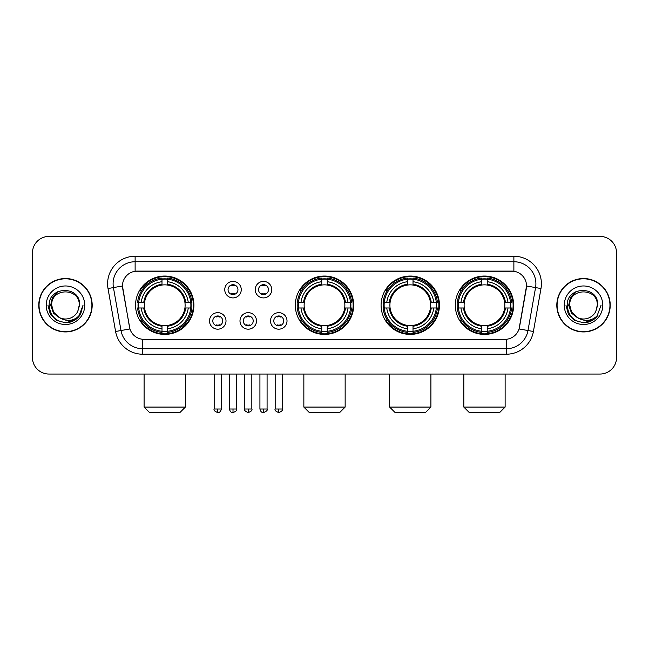 <?xml version="1.0" encoding="UTF-8"?>
<svg xmlns="http://www.w3.org/2000/svg" width="649" height="649" viewBox="0 0 649 649"><rect width="100%" height="100%" fill="white"/><g stroke="black" fill="none" stroke-linecap="round" stroke-linejoin="round"><path stroke-width="0.97" d="M295.319 305.233A29.181 29.181 0 0 0 324.5 334.405A29.181 29.181 0 0 0 353.681 305.233A29.181 29.181 0 0 0 324.5 276.052A29.181 29.181 0 0 0 295.319 305.233M381.093 305.233A29.181 29.181 0 0 0 410.273 334.405A29.181 29.181 0 0 0 439.446 305.233A29.181 29.181 0 0 0 410.273 276.052A29.181 29.181 0 0 0 381.093 305.233M455.306 305.233A29.181 29.181 0 0 0 484.479 334.405A29.181 29.181 0 0 0 513.659 305.233A29.181 29.181 0 0 0 484.479 276.052A29.181 29.181 0 0 0 455.306 305.233M135.56 305.233A29.181 29.181 0 0 0 164.741 334.405A29.181 29.181 0 0 0 193.913 305.233A29.181 29.181 0 0 0 164.741 276.052A29.181 29.181 0 0 0 135.56 305.233M226.014 320.922A8.259 8.259 0 0 1 217.756 329.181A8.259 8.259 0 0 1 209.497 320.922A8.259 8.259 0 0 1 217.756 312.664A8.259 8.259 0 0 1 226.014 320.922M212.799 320.922A4.957 4.957 0 0 0 217.756 325.879A4.957 4.957 0 0 0 222.712 320.922A4.957 4.957 0 0 0 217.756 315.966A4.957 4.957 0 0 0 212.799 320.922M256.509 320.922A8.259 8.259 0 0 1 248.251 329.181A8.259 8.259 0 0 1 239.992 320.922A8.259 8.259 0 0 1 248.251 312.664A8.259 8.259 0 0 1 256.509 320.922M243.302 320.922A4.957 4.957 0 0 0 248.251 325.879A4.957 4.957 0 0 0 253.207 320.922A4.957 4.957 0 0 0 248.251 315.966A4.957 4.957 0 0 0 243.302 320.922M287.012 320.922A8.259 8.259 0 0 1 278.754 329.181A8.259 8.259 0 0 1 270.495 320.922A8.259 8.259 0 0 1 278.754 312.664A8.259 8.259 0 0 1 287.012 320.922M273.797 320.922A4.957 4.957 0 0 0 278.754 325.879A4.957 4.957 0 0 0 283.71 320.922A4.957 4.957 0 0 0 278.754 315.966A4.957 4.957 0 0 0 273.797 320.922M241.258 289.649A8.259 8.259 0 0 1 233.007 297.907A8.259 8.259 0 0 1 224.749 289.649A8.259 8.259 0 0 1 233.007 281.398A8.259 8.259 0 0 1 241.258 289.649M228.05 289.649A4.957 4.957 0 0 0 233.007 294.605A4.957 4.957 0 0 0 237.956 289.649A4.957 4.957 0 0 0 233.007 284.7A4.957 4.957 0 0 0 228.05 289.649M271.761 289.649A8.259 8.259 0 0 1 263.502 297.907A8.259 8.259 0 0 1 255.244 289.649A8.259 8.259 0 0 1 263.502 281.398A8.259 8.259 0 0 1 271.761 289.649M258.545 289.649A4.957 4.957 0 0 0 263.502 294.605A4.957 4.957 0 0 0 268.459 289.649A4.957 4.957 0 0 0 263.502 284.7A4.957 4.957 0 0 0 258.545 289.649M115.587 331.485L108.018 288.545A27.526 27.526 0 0 1 135.122 256.233L513.878 256.233A27.526 27.526 0 0 1 540.982 288.545L533.413 331.485A27.526 27.526 0 0 1 506.309 354.224L142.691 354.224A27.526 27.526 0 0 1 115.587 331.485L129.938 328.954L122.685 288.545A14.862 14.862 0 0 1 137.32 271.104L511.68 271.104A14.862 14.862 0 0 1 526.315 288.545L519.516 327.08A14.862 14.862 0 0 1 504.881 339.362L144.119 339.362A14.862 14.862 0 0 1 129.484 327.08L122.458 285.998L113.437 287.588A22.017 22.017 0 0 1 135.122 261.742L513.878 261.742A22.017 22.017 0 0 1 535.563 287.588L527.994 330.528A22.017 22.017 0 0 1 506.309 348.724L142.691 348.724A22.017 22.017 0 0 1 121.006 330.528L113.437 287.588A22.017 22.017 0 0 1 113.104 283.759M138.18 307.983A26.698 26.698 0 0 1 138.18 302.483M457.926 307.983A26.698 26.698 0 0 1 457.926 302.483M383.713 307.983A26.698 26.698 0 0 1 383.713 302.483M297.94 307.983A26.698 26.698 0 0 1 297.94 302.483M38.778 305.233A26.698 26.698 0 0 0 65.484 331.931A26.698 26.698 0 0 0 92.182 305.233A26.698 26.698 0 0 0 65.484 278.535A26.698 26.698 0 0 0 38.778 305.233M556.818 305.233A26.698 26.698 0 0 0 583.516 331.931A26.698 26.698 0 0 0 610.222 305.233A26.698 26.698 0 0 0 583.516 278.535A26.698 26.698 0 0 0 556.818 305.233M135.122 256.233L135.122 271.266L513.878 271.266L513.878 256.233M122.458 285.966L122.62 283.759M504.881 339.362L144.119 339.362M540.982 288.545L526.542 285.998L519.062 328.954L533.413 331.485M519.516 327.08L519.427 327.55M129.573 327.55L129.484 327.08M616.55 252.932A16.517 16.517 0 0 0 600.033 236.414L48.967 236.414A16.517 16.517 0 0 0 32.45 252.932L32.45 357.534A16.517 16.517 0 0 0 48.967 374.043L600.033 374.043A16.517 16.517 0 0 0 616.55 357.534L616.55 252.932L616.55 357.534M32.45 252.932L32.45 357.534M600.033 236.414L48.967 236.414M48.967 374.043L600.033 374.043M91.907 305.233A26.422 26.422 0 0 0 65.484 278.81A26.422 26.422 0 0 0 39.054 305.233A26.422 26.422 0 0 0 65.484 331.655A26.422 26.422 0 0 0 91.907 305.233M74.96 319.998L65.484 322.78L56.706 320.428L50.281 314.002L47.937 305.233L50.281 314.002L56.706 320.428L65.484 322.78L74.254 320.428L80.679 314.002L83.031 305.233L78.691 316.777L76.233 319.097M60.316 318.229L53.494 313.207L50.663 305.233L52.415 297.469L57.85 291.669M59.116 317.434L53.559 312.112L51.717 305.233C50.873 287.475 80.087 287.475 79.243 305.233L77.734 311.496L79.576 305.233C80.938 285.357 48.57 285.844 49.17 305.233C50.265 316.939 56.723 322.699 68.534 322.512C73.337 321.588 77.15 319.13 79.965 315.138C73.613 321.239 66.725 322.034 59.302 317.531A13.767 13.767 0 0 0 77.734 311.496L79.243 305.233C80.087 287.475 50.873 287.475 51.717 305.233C50.873 287.475 80.087 287.475 79.243 305.233C80.087 287.475 50.873 287.475 51.717 305.233L53.559 312.112L59.116 317.434L53.559 312.112L51.717 305.233C51.961 310.774 54.492 314.879 59.302 317.531M46.217 305.233A19.267 19.267 0 0 0 65.484 324.5A19.267 19.267 0 0 0 84.751 305.233A19.267 19.267 0 0 0 65.484 285.966A19.267 19.267 0 0 0 46.217 305.233M79.965 315.138L75.033 319.949M74.919 320.022L68.599 322.496M83.031 305.233L80.679 314.002L74.254 320.428L65.484 322.78L56.706 320.428L50.281 314.002L47.937 305.233L50.281 314.002L56.706 320.428L65.484 322.78L74.254 320.428L80.679 314.002L83.031 305.233M609.946 305.233A26.422 26.422 0 0 0 583.516 278.81A26.422 26.422 0 0 0 557.093 305.233A26.422 26.422 0 0 0 583.516 331.655A26.422 26.422 0 0 0 609.946 305.233M601.063 305.233L596.731 316.777L594.273 319.097M578.356 318.229L571.534 313.207L568.702 305.233L570.455 297.469L575.89 291.669M597.283 305.233L595.774 311.496L597.615 305.233C598.978 285.357 566.601 285.844 567.21 305.233C568.305 316.939 574.763 322.699 586.566 322.512C591.377 321.588 595.19 319.13 598.005 315.138C591.653 321.239 584.765 322.034 577.342 317.531L571.599 312.112L569.757 305.233C568.913 287.475 598.127 287.475 597.283 305.233L595.774 311.496A13.767 13.767 0 0 1 577.342 317.531L571.599 312.112L569.757 305.233C568.913 287.475 598.127 287.475 597.283 305.233C598.127 287.475 568.913 287.475 569.757 305.233C568.913 287.475 598.127 287.475 597.283 305.233M577.342 317.531L571.599 312.112L569.757 305.233C570 310.774 572.532 314.879 577.342 317.531M564.249 305.233A19.267 19.267 0 0 0 583.516 324.5A19.267 19.267 0 0 0 602.783 305.233A19.267 19.267 0 0 0 583.516 285.966A19.267 19.267 0 0 0 564.249 305.233M598.005 315.138L593.081 319.941M592.959 320.022L586.639 322.496L592.991 319.998L586.639 322.496L592.991 319.998L583.516 322.78L574.746 320.428L568.321 314.002L565.969 305.233M592.967 320.014L586.655 322.496L592.967 320.014M179.878 412.586L149.603 412.586L144.094 407.077L185.387 407.077L179.878 412.586M184.924 307.983A20.37 20.37 0 0 0 167.491 285.049L167.491 285.049A20.37 20.37 0 0 0 144.557 307.983A20.37 20.37 0 0 0 184.924 307.983L185.736 307.983L184.924 307.983A20.37 20.37 0 0 1 167.491 325.417L167.491 328.743A23.672 23.672 0 0 0 188.251 307.983L191.909 307.983A27.307 27.307 0 0 1 167.491 332.402L167.491 331.29A26.203 26.203 0 0 0 190.798 307.983M138.732 307.983A26.147 26.147 0 0 1 138.732 302.483M167.491 279.224A26.147 26.147 0 0 0 161.99 279.224M190.741 302.483A26.147 26.147 0 0 1 190.741 307.983M191.909 302.483A27.307 27.307 0 0 0 167.491 278.064L167.491 279.175A26.203 26.203 0 0 1 190.798 302.483L191.909 302.483M137.572 307.983A27.307 27.307 0 0 0 161.99 332.402L161.99 331.29A26.203 26.203 0 0 1 138.683 307.983L137.572 307.983M190.798 302.483L188.251 302.483A23.672 23.672 0 0 0 167.491 281.723L167.491 279.175M167.491 331.29L167.491 328.743M138.683 307.983L141.231 307.983A23.672 23.672 0 0 0 161.99 328.743L161.99 331.29M167.491 281.723L167.491 284.238A21.174 21.174 0 0 1 185.736 302.483L188.251 302.483M188.251 307.983L185.736 307.983A21.174 21.174 0 0 1 167.491 326.228M161.99 328.743L161.99 325.417A20.37 20.37 0 0 1 144.557 307.983L141.231 307.983M184.924 302.483L185.736 302.483M167.491 331.233A26.147 26.147 0 0 1 161.99 331.233M161.99 278.064A27.307 27.307 0 0 0 137.572 302.483L138.683 302.483A26.203 26.203 0 0 1 161.99 279.175L161.99 278.064M161.99 279.175L161.99 281.723A23.672 23.672 0 0 0 141.231 302.483L138.683 302.483M161.99 285.016L161.99 281.723M141.231 302.483L143.745 302.483A21.174 21.174 0 0 1 161.99 284.238M161.99 325.417L161.99 326.228A21.174 21.174 0 0 1 143.745 307.983M141.831 290.371L140.273 290.371A28.629 28.629 0 0 1 193.37 305.233A28.629 28.629 0 0 1 140.273 320.095L141.831 320.095M339.638 412.586L309.362 412.586L303.854 407.077L345.146 407.077L339.638 412.586M344.684 307.983A20.37 20.37 0 0 0 327.25 285.049L327.25 285.049A20.37 20.37 0 0 0 304.316 307.983A20.37 20.37 0 0 0 344.684 307.983L345.495 307.983L344.684 307.983A20.37 20.37 0 0 1 327.25 325.417L327.25 328.743A23.672 23.672 0 0 0 348.01 307.983L351.669 307.983A27.307 27.307 0 0 1 327.25 332.402L327.25 331.29A26.203 26.203 0 0 0 350.557 307.983M298.499 307.983A26.147 26.147 0 0 1 298.499 302.483M327.25 279.224A26.147 26.147 0 0 0 321.75 279.224M350.501 302.483A26.147 26.147 0 0 1 350.501 307.983M351.669 302.483A27.307 27.307 0 0 0 327.25 278.064L327.25 279.175A26.203 26.203 0 0 1 350.557 302.483L351.669 302.483M297.331 307.983A27.307 27.307 0 0 0 321.75 332.402L321.75 331.29A26.203 26.203 0 0 1 298.443 307.983L297.331 307.983M350.557 302.483L348.01 302.483A23.672 23.672 0 0 0 327.25 281.723L327.25 279.175M327.25 331.29L327.25 328.743M298.443 307.983L300.99 307.983A23.672 23.672 0 0 0 321.75 328.743L321.75 331.29M327.25 281.723L327.25 284.238A21.174 21.174 0 0 1 345.495 302.483L348.01 302.483M348.01 307.983L345.495 307.983A21.174 21.174 0 0 1 327.25 326.228M321.75 328.743L321.75 325.417A20.37 20.37 0 0 1 304.316 307.983L300.99 307.983M344.684 302.483L345.495 302.483M327.25 331.233A26.147 26.147 0 0 1 321.75 331.233M321.75 278.064A27.307 27.307 0 0 0 297.331 302.483L298.443 302.483A26.203 26.203 0 0 1 321.75 279.175L321.75 278.064M321.75 279.175L321.75 281.723A23.672 23.672 0 0 0 300.99 302.483L298.443 302.483M321.75 285.016L321.75 281.723M300.99 302.483L303.505 302.483A21.174 21.174 0 0 1 321.75 284.238M321.75 325.417L321.75 326.228A21.174 21.174 0 0 1 303.505 307.983M301.598 290.371L300.033 290.371A28.629 28.629 0 0 1 353.129 305.233A28.629 28.629 0 0 1 300.033 320.095L301.598 320.095M425.411 412.586L395.136 412.586L389.627 407.077L430.912 407.077L425.411 412.586M430.449 307.983A20.37 20.37 0 0 0 413.024 285.049L413.024 285.049A20.37 20.37 0 0 0 390.09 307.983A20.37 20.37 0 0 0 430.449 307.983L431.269 307.983L430.449 307.983A20.37 20.37 0 0 1 413.024 325.417L413.024 328.743A23.672 23.672 0 0 0 433.783 307.983L437.434 307.983A27.307 27.307 0 0 1 413.024 332.402L413.024 331.29A26.203 26.203 0 0 0 436.331 307.983M384.265 307.983A26.147 26.147 0 0 1 384.265 302.483M413.024 279.224A26.147 26.147 0 0 0 407.515 279.224M436.274 302.483A26.147 26.147 0 0 1 436.274 307.983M437.434 302.483A27.307 27.307 0 0 0 413.024 278.064L413.024 279.175A26.203 26.203 0 0 1 436.331 302.483L437.434 302.483M383.105 307.983A27.307 27.307 0 0 0 407.515 332.402L407.515 331.29A26.203 26.203 0 0 1 384.208 307.983L383.105 307.983M436.331 302.483L433.783 302.483A23.672 23.672 0 0 0 413.024 281.723L413.024 279.175M413.024 331.29L413.024 328.743M384.208 307.983L386.755 307.983A23.672 23.672 0 0 0 407.515 328.743L407.515 331.29M413.024 281.723L413.024 284.238A21.174 21.174 0 0 1 431.269 302.483L433.783 302.483M433.783 307.983L431.269 307.983A21.174 21.174 0 0 1 413.024 326.228M407.515 328.743L407.515 325.417A20.37 20.37 0 0 1 390.09 307.983L386.755 307.983M430.449 302.483L431.269 302.483M413.024 331.233A26.147 26.147 0 0 1 407.515 331.233M407.515 278.064A27.307 27.307 0 0 0 383.105 302.483L384.208 302.483A26.203 26.203 0 0 1 407.515 279.175L407.515 278.064M407.515 279.175L407.515 281.723A23.672 23.672 0 0 0 386.755 302.483L384.208 302.483M407.515 285.016L407.515 281.723M386.755 302.483L389.278 302.483A21.174 21.174 0 0 1 407.515 284.238M407.515 325.417L407.515 326.228A21.174 21.174 0 0 1 389.278 307.983M387.364 290.371L385.806 290.371A28.629 28.629 0 0 1 438.894 305.233A28.629 28.629 0 0 1 385.806 320.095L387.364 320.095M499.616 412.586L469.341 412.586L463.832 407.077L505.125 407.077L499.616 412.586M504.662 307.983A20.37 20.37 0 0 0 487.237 285.049L487.237 285.049A20.37 20.37 0 0 0 464.295 307.983A20.37 20.37 0 0 0 504.662 307.983L505.474 307.983L504.662 307.983A20.37 20.37 0 0 1 487.237 325.417L487.237 328.743A23.672 23.672 0 0 0 507.989 307.983L511.647 307.983A27.307 27.307 0 0 1 487.237 332.402L487.237 331.29A26.203 26.203 0 0 0 510.544 307.983M458.478 307.983A26.147 26.147 0 0 1 458.478 302.483M487.237 279.224A26.147 26.147 0 0 0 481.728 279.224M510.487 302.483A26.147 26.147 0 0 1 510.487 307.983M511.647 302.483A27.307 27.307 0 0 0 487.237 278.064L487.237 279.175A26.203 26.203 0 0 1 510.544 302.483L511.647 302.483M457.318 307.983A27.307 27.307 0 0 0 481.728 332.402L481.728 331.29A26.203 26.203 0 0 1 458.421 307.983L457.318 307.983M510.544 302.483L507.989 302.483A23.672 23.672 0 0 0 487.237 281.723L487.237 279.175M487.237 331.29L487.237 328.743M458.421 307.983L460.968 307.983A23.672 23.672 0 0 0 481.728 328.743L481.728 331.29M487.237 281.723L487.237 284.238A21.174 21.174 0 0 1 505.474 302.483L507.989 302.483M507.989 307.983L505.474 307.983A21.174 21.174 0 0 1 487.237 326.228M481.728 328.743L481.728 325.417A20.37 20.37 0 0 1 464.295 307.983L460.968 307.983M504.662 302.483L505.474 302.483M487.237 331.233A26.147 26.147 0 0 1 481.728 331.233M481.728 278.064A27.307 27.307 0 0 0 457.318 302.483L458.421 302.483A26.203 26.203 0 0 1 481.728 279.175L481.728 278.064M481.728 279.175L481.728 281.723A23.672 23.672 0 0 0 460.968 302.483L458.421 302.483M481.728 285.016L481.728 281.723M460.968 302.483L463.483 302.483A21.174 21.174 0 0 1 481.728 284.238M481.728 325.417L481.728 326.228A21.174 21.174 0 0 1 463.483 307.983M461.577 290.371L460.011 290.371A28.629 28.629 0 0 1 513.108 305.233A28.629 28.629 0 0 1 460.011 320.095L461.577 320.095M231.352 294.322L231.352 293.543A4.227 4.227 0 0 0 234.654 293.543L234.654 294.322M234.654 284.984L234.654 285.763A4.227 4.227 0 0 0 231.352 285.763L231.352 284.984M261.847 294.322L261.847 293.543A4.227 4.227 0 0 0 265.157 293.543L265.157 294.322M265.157 284.984L265.157 285.763A4.227 4.227 0 0 0 261.847 285.763L261.847 284.984M216.101 325.595L216.101 324.808A4.227 4.227 0 0 0 219.403 324.808L219.403 325.595M219.403 316.25L219.403 317.037A4.227 4.227 0 0 0 216.101 317.037L216.101 316.25M246.604 325.595L246.604 324.808A4.227 4.227 0 0 0 249.906 324.808L249.906 325.595M249.906 316.25L249.906 317.037A4.227 4.227 0 0 0 246.604 317.037L246.604 316.25M277.099 325.595L277.099 324.808A4.227 4.227 0 0 0 280.4 324.808L280.4 325.595M280.4 316.25L280.4 317.037A4.227 4.227 0 0 0 277.099 317.037L277.099 316.25M506.309 339.297L506.309 354.224M142.691 354.224L142.691 339.297M108.018 288.545L113.437 287.588M161.99 331.485A26.398 26.398 0 0 0 167.491 331.485M190.993 307.983A26.398 26.398 0 0 0 190.993 302.483M167.491 278.981A26.398 26.398 0 0 0 161.99 278.981M321.75 331.485A26.398 26.398 0 0 0 327.25 331.485M350.752 307.983A26.398 26.398 0 0 0 350.752 302.483M327.25 278.981A26.398 26.398 0 0 0 321.75 278.981M407.515 331.485A26.398 26.398 0 0 0 413.024 331.485M436.526 307.983A26.398 26.398 0 0 0 436.526 302.483M413.024 278.981A26.398 26.398 0 0 0 407.515 278.981M481.728 331.485A26.398 26.398 0 0 0 487.237 331.485M510.731 307.983A26.398 26.398 0 0 0 510.731 302.483M487.237 278.981A26.398 26.398 0 0 0 481.728 278.981M233.007 409.008L229.422 409.008C230.046 411.555 231.247 412.748 233.007 412.586L233.007 409.008L236.585 409.008L236.585 374.043M263.502 409.008L259.924 409.008C260.549 411.555 261.742 412.748 263.502 412.586L263.502 409.008L267.08 409.008L267.08 374.043M217.756 409.008L214.178 409.008C213.448 410.152 214.641 411.344 217.756 412.586L217.756 409.008L221.333 409.008L221.333 374.043M248.251 409.008L244.673 409.008C243.951 410.152 245.144 411.344 248.251 412.586L248.251 409.008L251.828 409.008L251.828 374.043M278.754 409.008L275.176 409.008C274.446 410.152 275.638 411.344 278.754 412.586L278.754 409.008L282.331 409.008L282.331 374.043M185.387 374.043L185.387 407.077M144.094 374.043L144.094 407.077M345.146 374.043L345.146 407.077M303.854 374.043L303.854 407.077M430.912 374.043L430.912 407.077M389.627 374.043L389.627 407.077M505.125 374.043L505.125 407.077M463.832 374.043L463.832 407.077M229.422 409.008L229.422 374.043M236.585 409.008C237.307 410.152 236.114 411.344 233.007 412.586M259.924 409.008L259.924 374.043M267.08 409.008C267.81 410.152 266.617 411.344 263.502 412.586M214.178 409.008L214.178 374.043M221.333 409.008C220.709 411.555 219.516 412.748 217.756 412.586M244.673 409.008L244.673 374.043M251.828 409.008C252.558 410.152 251.366 411.344 248.251 412.586M275.176 409.008L275.176 374.043M282.331 409.008C283.053 410.152 281.861 411.344 278.754 412.586"/></g></svg>
